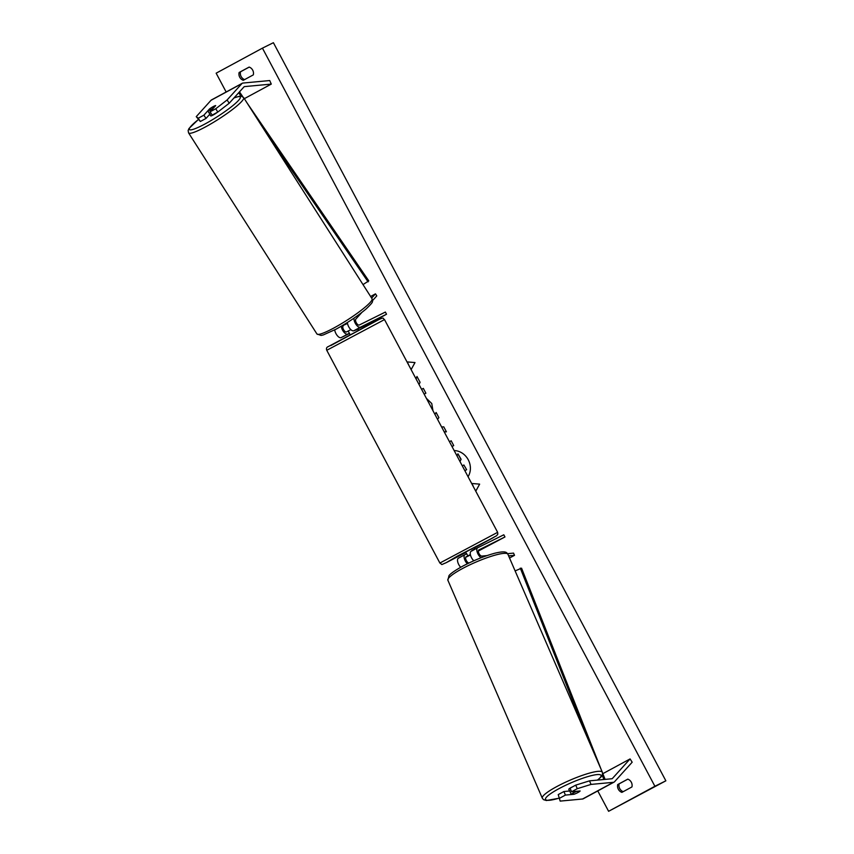 <?xml version="1.0" encoding="UTF-8"?>
<svg xmlns="http://www.w3.org/2000/svg" width="854" height="854" viewBox="0 0 854 854"><rect width="100%" height="100%" fill="white"/><g stroke="black" fill="none" stroke-linecap="round" stroke-linejoin="round"><path stroke-width="1.28" d="M477.61 547.809L471.13 551.31A5.903 2.669 61.6 0 0 471.088 551.332A5.903 2.669 61.6 0 0 470.575 555.431A5.903 2.669 61.6 0 0 473.831 560.768A4.921 0.833 -23.4 0 0 473.116 561.089M478.325 551.043L504.96 536.963L503.807 534.785L477.685 547.766A5.903 2.669 61.6 0 0 477.653 547.788A5.903 2.669 61.6 0 0 477.29 552.389A5.903 2.669 61.6 0 0 481.09 557.758M504.96 536.963L478.838 549.933A3.437 1.559 61.6 0 0 478.816 549.944A3.437 1.559 61.6 0 0 478.934 553.424A3.437 1.559 61.6 0 0 481.805 556.093L486.961 555.602M507.586 553.68L513.553 553.114L514.514 555.335L509.539 558.025M508.61 555.89L514.514 555.335M467.33 563.8A5.903 2.669 -118.4 0 1 464.33 558.527A5.903 2.669 -118.4 0 1 464.918 554.673L458.395 558.196A5.903 2.669 61.6 0 0 458.363 558.217A5.903 2.669 61.6 0 0 457.755 562.017A5.903 2.669 61.6 0 0 460.69 567.269M470.447 554.961L465.697 557.31M469.027 562.978A3.437 1.559 -118.4 0 1 466.188 560.267A3.437 1.559 -118.4 0 1 466.092 556.829A3.437 1.559 -118.4 0 1 466.113 556.819L470.383 554.694L467.864 555.933L466.497 553.371M466.722 553.776L464.96 554.652A5.903 2.669 -118.4 0 0 464.918 554.673L458.363 558.217M558.228 794.594L560.171 801.105L558.228 794.594L563.886 791.53L565.423 795.085L573.941 794.295A4.921 0.833 156.6 0 0 577.966 792.533A4.921 0.833 156.6 0 0 580.112 790.953L571.604 791.754L577.261 788.69L575.724 785.136L570.056 788.189L571.604 791.754M575.724 785.136L589.495 780.855L591.043 784.41L613.407 782.317A7.867 3.555 61.6 0 0 614.015 782.147A7.867 3.555 61.6 0 0 614.069 782.115A7.867 3.555 61.6 0 0 614.517 781.762L632.173 762.216L630.081 758.928L602.828 773.671M560.171 801.105L582.545 799.002A7.867 3.555 61.6 0 0 583.154 798.842A7.867 3.555 61.6 0 0 583.207 798.81A7.867 3.555 61.6 0 0 583.25 798.789L614.069 782.115M589.495 780.855L611.859 778.752A3.939 1.783 61.6 0 0 612.169 778.677A3.939 1.783 61.6 0 0 612.19 778.656A3.939 1.783 61.6 0 0 612.414 778.485L630.081 758.928M563.886 791.53L569.746 790.985M565.423 795.085L559.765 798.148M591.043 784.41L577.261 788.69M209.614 109.066L209.529 108.938A4.921 0.694 147.4 0 1 213.244 106.579A4.921 0.694 147.4 0 1 215.699 105.597L210.073 111.821L215.742 108.757L217.834 112.045L212.176 115.109L210.073 111.821M217.834 112.045L229.203 103.238L227.111 99.961L241.885 83.596A7.867 3.555 -118.4 0 1 242.333 83.244A7.867 3.555 -118.4 0 1 242.387 83.212A7.867 3.555 -118.4 0 1 242.995 83.051L269.725 80.543L271.273 84.098L244.329 98.669M209.87 114.158L205.995 118.439L203.903 115.162L198.245 118.226L196.249 116.646L211.023 100.292A7.867 3.555 -118.4 0 1 211.472 99.929A7.867 3.555 -118.4 0 1 211.525 99.907M229.203 103.238L243.988 86.884A3.939 1.783 -118.4 0 1 244.212 86.702A3.939 1.783 -118.4 0 1 244.233 86.692A3.939 1.783 -118.4 0 1 244.543 86.606L271.273 84.098M205.995 118.439L200.338 121.503L198.245 118.226M196.249 116.646L200.338 121.503M203.903 115.162L209.529 108.938M227.111 99.961L215.742 108.757M361.818 312.468L355.808 319.118A3.437 1.559 -118.4 0 0 356.396 322.94A3.437 1.559 -118.4 0 0 359.256 325.032L385.378 312.052L386.531 314.229L360.409 327.199A5.903 2.669 -118.4 0 1 356.065 324.52A5.903 2.669 -118.4 0 1 354.036 318.126M360.409 327.199L353.855 330.744A5.903 2.669 -118.4 0 1 349.852 328.523A5.903 2.669 -118.4 0 1 347.418 322.481M372.547 300.587L376.785 295.9L375.472 293.851L370.604 296.487M371.629 298.099L375.472 293.851M349.564 333.434L341.12 337.629A5.903 2.669 -118.4 0 1 337.319 335.654A5.903 2.669 -118.4 0 1 334.725 329.879M386.531 314.229L367.241 324.659L354.826 330.263M344.269 324.68L343.073 326.004A3.437 1.559 61.6 0 0 343.66 329.825A3.437 1.559 61.6 0 0 346.521 331.918L350.834 329.623M353.855 330.744L357.89 329.26M349.435 333.209L341.12 337.629M341.269 326.228A5.903 2.669 61.6 0 0 343.831 332.057A5.903 2.669 61.6 0 0 347.685 334.085M474.877 549.282L472.091 550.798M466.263 553.467L465.569 552.164L473.767 547.777L474.941 548.855M467.864 555.933L470.362 554.556M348.283 331.021L349.937 334.704M471.878 550.403L474.728 548.994M579.919 790.975L579.994 791.135A4.921 0.833 -23.4 0 1 577.966 792.533A4.921 0.833 -23.4 0 1 574.593 794.06L571.219 794.38A4.921 0.833 -23.4 0 1 573.247 792.982A4.921 0.833 -23.4 0 1 576.621 791.455L576.546 791.284M569.693 790.847A4.921 0.833 -23.4 0 1 569.362 790.708L568.785 789.374A4.921 0.833 -23.4 0 1 570.931 787.644A4.921 0.833 -23.4 0 1 572.596 786.822M579.994 791.135L576.621 791.455M569.362 790.708A4.921 0.833 -23.4 0 1 569.479 790.377L571.219 794.38M468.056 476.703A16.589 14.796 -116.4 0 0 468.248 459.772A16.589 14.796 -116.4 0 0 454.157 450.56M249.154 67.071A6.149 5.476 63.6 0 1 252.709 70.177A6.149 5.476 63.6 0 1 253.307 74.885L243.283 80.308A6.149 5.476 63.6 0 1 239.12 72.494L249.154 67.071M631.319 782.243A6.149 5.476 -116.4 0 0 627.765 779.136L617.73 784.559A6.149 5.476 -116.4 0 0 621.893 792.373L631.917 786.95A6.149 5.476 -116.4 0 0 631.319 782.243M426.392 398.359L431.761 403.526L432.957 410.699M451.179 440.792L449.45 441.721L451.179 440.781L453.73 445.596L452.012 446.525M419.036 384.513L420.061 382.261L416.987 376.486L415.973 378.749M423.317 388.389L421.598 389.328L423.328 388.399L425.879 393.203L424.15 394.142M654.901 786.267L608.603 811.3L665.864 780.812L654.901 786.267L262.434 48.144L216.147 73.188L226.15 91.997M597.779 790.932L608.603 811.3M475.763 491.189L479.638 484.133L471.654 483.481M407.016 361.904L415.001 362.555L411.116 369.622M441.625 427L443.76 426.84L446.407 431.814L444.24 431.921M434.846 414.254L436.138 412.503L438.871 417.627L437.558 419.357M627.829 779.158L619.129 783.865A6.149 5.476 -116.4 0 0 623.217 791.658M244.607 79.593A6.149 5.476 63.6 0 1 240.518 71.8L249.219 67.092M262.434 48.144L273.397 42.7L665.864 780.812M619.129 783.865L617.73 784.559M240.518 71.8L239.12 72.494M466.444 469.807L464.843 470.671L466.636 469.711L463.871 464.982L466.636 469.711M462.281 465.846L463.871 464.982M460.007 461.576L461.085 459.26L459.932 461.427M460.893 459.367L457.925 453.794L461.085 459.26M456.986 455.887L457.925 453.794M475.838 491.05L474.397 488.637M473.137 485.979L471.814 483.492M411.19 369.483L409.76 367.071M408.49 364.402L407.177 361.925M417.072 376.635L416.058 378.909M446.354 431.718L444.197 431.836M434.899 414.361L436.191 412.599M213.244 106.579A4.921 0.694 -32.6 0 0 210.095 108.533L207.864 110.999A4.921 0.694 -32.6 0 0 210.116 110.038A4.921 0.694 -32.6 0 0 213.265 108.074L215.496 105.608A4.921 0.694 -32.6 0 0 213.244 106.579M209.988 114.329A4.921 0.694 -32.6 0 0 209.892 114.639L210.671 115.877A4.921 0.694 -32.6 0 0 213.254 114.959A4.921 0.694 -32.6 0 0 217.375 112.29M207.864 110.999L210.223 114.692A4.921 0.694 -32.6 0 1 209.892 114.639M347.503 323.335A4.921 0.694 -32.6 0 1 346.607 323.847A4.921 0.694 -32.6 0 1 344.343 324.808L344.151 324.509M605.091 779.392L602.582 773.041M601.237 769.657L521.548 568.166L515.122 570.92M603.906 779.499L602.219 775.251M587.157 737.162L520.299 568.124M239.472 91.869L242.846 96.801M247.126 103.056L368.779 280.849L363.014 284.606M238.693 92.744L241.041 96.182M266.267 133.043L368.095 281.852M613.407 782.317L582.545 799.002M241.885 83.596L211.023 100.292M244.543 86.606L243.945 86.927M497.636 532.33L497.829 534.156L496.644 535.693L474.45 547.916L493.825 537.358L457.648 555.954L446.183 562.69L465.761 552.538L446.13 562.722C439.885 565.241 443.002 564.9 439.885 563.042L497.636 532.33L384.513 319.588L326.762 350.289C326.068 348.453 326.591 347.204 328.342 346.564L378.269 319.898C385.293 316.418 382.592 319.097 384.513 319.588M330.754 345.592L378.205 319.93M597.373 780.118A30.242 5.103 156.6 0 0 592.719 775.315A30.242 5.103 156.6 0 0 558.751 788.776A30.242 5.103 156.6 0 0 558.911 798.191M556.605 786.673A32.708 5.519 -23.4 0 1 602.337 772.187L507.895 554.246A32.708 5.519 156.6 0 0 462.163 568.721A32.708 5.519 156.6 0 0 447.88 580.25L542.322 798.202A32.708 5.519 -23.4 0 1 556.605 786.673M233.921 98.018A30.242 4.27 147.4 0 1 235.747 103.142A30.242 4.27 147.4 0 1 205.216 123.862A30.242 4.27 147.4 0 1 198.203 119.709M198.181 119.677L188.969 128.527L188.136 130.502L188.563 132.882A32.708 4.612 -32.6 0 0 205.739 126.776A32.708 4.612 -32.6 0 0 243.7 97.687L372.066 298.772A32.708 4.612 147.4 0 1 334.106 327.872A32.708 4.612 147.4 0 1 316.93 333.967L321.093 335.43L323.314 334.928L336.06 329.174C347.845 322.652 357.89 315.884 366.217 308.87C374.287 301.067 372.525 301.974 372.066 298.772M477.653 547.788L471.088 551.332M242.333 83.244L211.472 99.929M439.885 563.042L326.762 350.289M358.627 330.092L358.136 329.153M597.565 780.097L601.227 776.788L602.582 774.066L602.337 772.187M447.88 580.25L448.99 575.649C449.364 575.148 451.04 572.671 462.185 566.448C473.372 560.534 484.186 556.146 494.615 553.275C506.571 550.36 506.7 552.73 507.895 554.246M558.932 798.234L546.421 800.529L543.518 799.654L542.322 798.202M188.563 132.882L316.93 333.967M234.028 97.911L239.536 96.224L241.735 96.299L243.7 97.687"/></g></svg>
